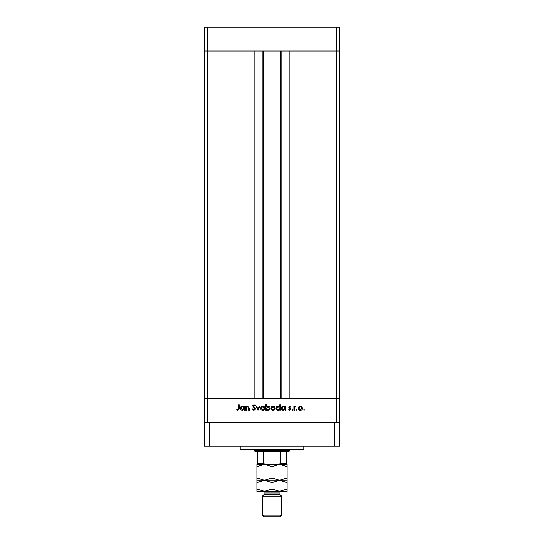 <?xml version="1.0" encoding="UTF-8"?>
<svg xmlns="http://www.w3.org/2000/svg" width="544" height="544" viewBox="0 0 544 544"><rect width="100%" height="100%" fill="white"/><g stroke="black" fill="none" stroke-linecap="round" stroke-linejoin="round"><path stroke-width="0.82" d="M336.382 422.219L336.382 398.371L204.442 398.371L204.442 446.06L339.558 446.06L339.558 398.371L336.382 398.371L339.558 398.371L339.558 51.041L289.884 51.041L289.884 398.371L336.382 398.371L336.382 51.041L339.558 51.041L339.558 27.2L204.442 27.2L204.442 51.041L336.382 51.041L336.382 27.2M207.618 422.219L207.618 398.371L204.442 398.371L204.442 51.041L207.618 51.041L207.618 398.371L254.116 398.371L254.116 51.041L207.618 51.041L207.618 27.2M263.656 51.041L263.656 398.371M246.289 410.298L245.793 410.298L245.793 406.232L246.289 406.232L246.289 406.966L247.84 406.157L249.356 408.218L249.356 410.298L248.86 410.298L248.798 407.456L247.751 406.66L246.371 407.735L246.289 410.298M255.49 408.932L253.905 410.441L252.212 409.224L252.681 408.938L253.905 409.87L254.993 408.925L252.566 405.885L253.939 404.593L255.422 405.532L254.973 405.872L253.885 405.158L253.069 405.865L255.49 408.932M257.992 410.298L256.061 406.232L256.605 406.232L257.951 409.19L259.304 406.232L259.842 406.232L257.992 410.298M260.63 408.272L261.188 406.83L262.732 406.157L264.282 406.83L264.84 408.272C264.717 409.564 264.017 410.258 262.732 410.366C261.446 410.264 260.746 409.564 260.63 408.272M270.973 408.272L271.531 406.83L273.074 406.157L274.625 406.83L275.182 408.272C275.06 409.564 274.36 410.258 273.074 410.366C271.789 410.264 271.089 409.564 270.973 408.272M285.097 406.98L285.097 406.232L285.593 406.232L285.593 410.298L285.097 410.298L285.097 409.591L283.431 410.366C282.139 410.251 281.432 409.544 281.316 408.252C281.445 406.966 282.159 406.273 283.451 406.157L285.097 406.98M304.035 410.366L303.566 409.904L304.035 409.442L304.497 409.904L304.035 410.366M298.289 408.272L298.846 406.83L300.397 406.157L301.94 406.83L302.498 408.272C302.382 409.564 301.682 410.258 300.397 410.366C299.112 410.264 298.411 409.564 298.289 408.272M296.827 410.366L296.364 409.904L296.827 409.442L297.289 409.904L296.827 410.366M294.365 410.298L293.869 410.298L293.869 406.232L294.365 406.232L294.365 406.83L295.358 406.157L295.793 406.3L295.521 406.728L294.454 407.538L294.365 410.298M292.407 410.366L291.944 409.904L292.407 409.442L292.869 409.904L292.407 410.366M288.735 407.225L289.762 406.157L290.802 406.735L290.462 407.089L289.762 406.66L289.231 407.204L290.87 409.19L289.68 410.366L288.517 409.816L288.85 409.442L289.653 409.87L290.374 409.217L288.735 407.225M279.813 407.014L279.813 404.593L280.316 404.593L280.316 410.298L279.813 410.298L279.813 409.591L278.154 410.366C276.862 410.251 276.155 409.544 276.032 408.252C276.168 406.966 276.882 406.273 278.168 406.157L279.813 407.014M266.336 409.544L266.336 410.298L265.832 410.298L265.832 404.593L266.336 404.593L266.336 406.966L267.995 406.157C269.287 406.28 269.994 406.98 270.116 408.272C269.98 409.557 269.273 410.258 267.974 410.366L266.336 409.544M244.154 406.98L244.154 406.232L244.65 406.232L244.65 410.298L244.154 410.298L244.154 409.591L242.488 410.366C241.196 410.251 240.489 409.544 240.373 408.252C240.502 406.966 241.216 406.273 242.508 406.157L244.154 406.98M237.959 409.87L238.728 408.435L238.728 404.729L239.231 404.729L239.231 408.49L237.932 410.441L236.592 409.795L236.885 409.367L237.959 409.87M302.002 408.279L300.397 406.66L298.792 408.279L300.397 409.87L302.002 408.279M285.097 408.272L283.458 406.66L281.812 408.258L283.451 409.87L285.097 408.272M279.813 408.272L278.174 406.66L276.536 408.258L278.174 409.87L279.813 408.272M274.679 408.279L273.074 406.66L271.47 408.279L273.074 409.87L274.679 408.279M266.336 408.258L267.974 409.87L269.613 408.272L267.981 406.66L266.336 408.258M264.336 408.279L262.732 406.66L261.127 408.279L262.732 409.87L264.336 408.279M244.154 408.272L242.515 406.66L240.87 408.258L242.508 409.87L244.154 408.272M303.79 446.06L303.79 449.242L240.21 449.242L240.21 446.06M339.558 422.219L204.442 422.219M334.791 446.06L334.791 422.219M209.209 446.06L209.209 422.219M289.483 450.833L288.694 451.629L255.306 451.629L254.517 450.833L289.483 450.833L289.483 449.242M254.517 450.833L254.517 449.242M287.103 477.904L279.548 480.236L287.103 482.576L287.103 464.345L286.307 464.345L286.307 463.549L286.307 464.345L257.693 464.345L257.693 463.549L257.693 464.345M286.307 451.629L286.307 463.549L280.595 463.549L278.929 464.345L265.071 464.345L263.405 463.549L263.405 451.629M280.595 451.629L280.595 463.549M257.693 451.629L257.693 463.549L263.405 463.549M287.103 480.236L279.548 480.236L272 477.904L264.452 480.236L256.897 477.904L256.897 466.677L264.452 464.345L272 466.677L279.548 464.345L287.103 466.677M279.949 494.544L264.051 494.544L262.46 496.135L281.54 496.135L279.949 494.544L279.949 492.959A1.591 1.591 0 0 1 281.54 491.368M281.54 515.209L279.949 516.8L264.051 516.8L262.46 515.209L281.54 515.209L281.54 496.135M264.051 494.544L264.051 492.959A1.591 1.591 0 0 0 262.46 491.368M262.46 515.209L262.46 496.135M272 477.904L272 466.677M256.897 477.904L256.897 482.576L264.452 480.236L256.897 480.236M264.452 464.345L256.897 464.345L256.897 466.677M279.548 480.236L264.452 480.236L272 482.576L279.548 480.236M256.897 489.029L264.452 491.368L272 489.029L279.548 491.368L287.103 489.029L287.103 491.368L256.897 491.368L256.897 482.576M272 489.029L272 482.576M287.103 489.029L287.103 482.576M281.826 51.041L281.826 398.371M262.174 51.041L262.174 398.371M279.949 492.959L264.051 492.959M280.344 51.041L280.344 398.371"/></g></svg>
